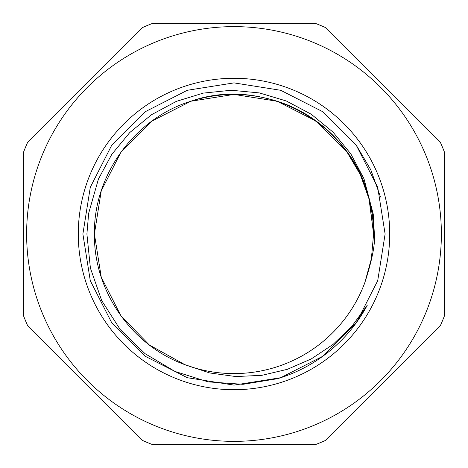 <?xml version="1.0" encoding="UTF-8"?>
<svg xmlns="http://www.w3.org/2000/svg" width="468" height="468" viewBox="0 0 468 468"><rect width="100%" height="100%" fill="white"/><g stroke="black" fill="none" stroke-linecap="round" stroke-linejoin="round"><path stroke-width="0.7" d="M121.072 316.052L149.339 344.986L184.842 364.648L149.339 344.986L121.072 316.052L101.24 277.138L94.407 234L101.24 277.138L121.072 316.052L149.339 344.986L184.842 364.648L149.339 344.986L121.072 316.052L101.24 277.138L94.407 234L101.24 277.138L121.072 316.052L149.339 344.986L184.842 364.648L149.339 344.986L121.072 316.052L101.24 277.138L94.407 234L101.24 190.862L121.072 151.948L151.948 121.072L190.862 101.24L234 94.407L277.138 101.24L316.052 121.072L346.928 151.948L360.354 174.675L369.34 199.818L373.593 234L371.387 258.699L364.742 282.906L363.186 286.89M367.321 305.13L351.854 326.366L333.081 344.395L311.273 358.927L287.364 369.322L261.893 375.318L235.831 376.559L209.769 372.967L184.842 364.648L149.339 344.986L121.072 316.052L101.24 277.138L94.407 234L101.24 277.138L121.072 316.052L149.339 344.986L184.842 364.648L149.339 344.986L121.072 316.052L101.24 277.138L94.407 234L101.24 277.138L121.072 316.052L149.339 344.986L184.842 364.648L149.339 344.986L121.072 316.052L101.24 277.138L94.407 234L101.24 277.138L121.072 316.052L149.339 344.986L184.842 364.648L149.339 344.986L121.072 316.052L101.24 277.138L94.407 234C93.705 290.733 131.292 345.296 184.842 364.648L149.339 344.986L121.072 316.052L101.24 277.138L94.407 234C93.518 175.05 134.527 118.609 190.862 101.24C264.367 75.126 352.31 123.453 369.34 199.818L373.593 234L371.387 258.699L364.742 282.906L371.387 258.699L373.593 234L371.387 258.699L364.742 282.906L371.387 258.699L373.593 234L371.387 258.699L364.742 282.906C372.177 259.945 375.389 243.641 374.359 234L373.259 214.163L364.01 178.852L350.854 153.931L332.982 132.075L311.261 114.256L286.311 100.983L259.389 92.921L231.297 90.248L203.258 93.114L176.366 101.369L151.48 114.73L129.771 132.543L111.805 154.346L98.426 179.069L88.668 213.268L86.896 234L90.4 268.07L101.673 300.526L120.241 329.589L145.062 353.679L174.903 371.422L208.131 381.865L242.986 384.322L277.594 378.682A151.111 151.111 0 0 0 367.321 305.13L356.247 322.821L322.821 356.247L280.695 377.711L234 385.111L187.305 377.711L145.179 356.247L111.753 322.821L90.289 280.695L82.889 234L90.289 187.305L111.753 145.179L145.179 111.753L187.305 90.289L234 82.889L280.695 90.289L322.821 111.753L356.247 145.179L377.711 187.305L385.111 234L377.711 280.695L356.247 322.821L322.821 356.247L280.695 377.711L234 385.111L187.305 377.711L145.179 356.247L111.753 322.821L90.289 280.695L82.889 234L90.289 187.305L111.753 145.179L145.179 111.753L187.305 90.289L234 82.889L280.695 90.289L322.821 111.753L356.247 145.179L377.711 187.305L385.111 234L377.711 280.695L356.247 322.821L322.821 356.247L280.695 377.711L234 385.111L187.305 377.711L145.179 356.247L111.753 322.821L90.289 280.695L82.889 234L90.289 187.305L111.753 145.179L145.179 111.753L187.305 90.289L234 82.889L280.695 90.289L322.821 111.753L356.247 145.179L377.711 187.305L385.111 234L377.711 280.695L356.247 322.821L322.821 356.247L280.695 377.711L234 385.111L187.305 377.711L145.179 356.247L111.753 322.821L90.289 280.695L82.889 234L90.289 187.305L111.753 145.179L145.179 111.753L187.305 90.289L234 82.889L280.695 90.289L322.821 111.753L356.247 145.179L377.711 187.305L385.111 234L377.711 280.695L356.247 322.821L322.821 356.247L280.695 377.711L234 385.111L187.305 377.711L145.179 356.247L111.753 322.821L90.289 280.695L82.889 234L90.289 187.305L111.753 145.179L145.179 111.753L187.305 90.289L234 82.889L280.695 90.289L322.821 111.753L356.247 145.179L377.711 187.305L385.111 234L377.711 280.695L356.247 322.821L322.821 356.247L280.695 377.711L234 385.111L187.305 377.711L145.179 356.247L111.753 322.821L90.289 280.695L82.889 234L90.289 187.305L111.753 145.179L145.179 111.753L187.305 90.289L234 82.889L280.695 90.289L322.821 111.753L356.247 145.179L377.711 187.305L385.111 234L377.711 280.695L356.247 322.821L322.821 356.247L280.695 377.711L234 385.111L187.305 377.711L145.179 356.247L111.753 322.821L90.289 280.695L82.889 234L90.289 187.305L111.753 145.179L145.179 111.753L187.305 90.289L234 82.889L280.695 90.289L322.821 111.753L356.247 145.179L377.711 187.305L385.111 234L377.711 280.695L356.247 322.821L322.821 356.247L280.695 377.711L234 385.111L187.305 377.711L145.179 356.247L111.753 322.821L90.289 280.695L82.889 234L90.289 187.305L111.753 145.179L145.179 111.753L187.305 90.289L234 82.889L280.695 90.289L322.821 111.753L356.247 145.179L377.711 187.305L385.111 234L377.711 280.695L356.247 322.821L322.821 356.247L280.695 377.711L234 385.111L187.305 377.711L145.179 356.247L111.753 322.821L90.289 280.695L82.889 234L90.289 187.305L111.753 145.179L145.179 111.753L187.305 90.289L234 82.889L280.695 90.289L322.821 111.753L356.247 145.179L370.785 169.779L380.507 196.999M346.928 151.948L360.021 173.961L368.948 198.297L373.593 234L371.387 258.699L364.742 282.906L371.387 258.699L373.593 234L371.387 258.699L364.742 282.906L371.387 258.699L373.593 234L371.387 258.699L364.742 282.906L371.387 258.699L373.593 234L371.387 258.699L364.742 282.906L371.387 258.699L373.593 234L369.34 199.818M94.407 234C93.518 175.05 134.527 118.609 190.862 101.24C219.621 92.167 248.379 92.167 277.138 101.24C333.473 118.609 374.482 175.05 373.593 234C374.482 175.05 333.473 118.609 277.138 101.24C248.379 92.167 219.621 92.167 190.862 101.24C134.527 118.609 93.518 175.05 94.407 234C93.518 175.05 134.527 118.609 190.862 101.24C246.654 82.175 313.004 103.738 346.928 151.948C364.449 176.494 373.335 203.843 373.593 234C374.482 175.05 333.473 118.609 277.138 101.24C248.379 92.167 219.621 92.167 190.862 101.24C134.527 118.609 93.518 175.05 94.407 234C93.518 175.05 134.527 118.609 190.862 101.24C219.621 92.167 248.379 92.167 277.138 101.24C333.473 118.609 374.482 175.05 373.593 234C374.482 175.05 333.473 118.609 277.138 101.24C248.379 92.167 219.621 92.167 190.862 101.24C134.527 118.609 93.518 175.05 94.407 234C93.518 175.05 134.527 118.609 190.862 101.24C219.621 92.167 248.379 92.167 277.138 101.24C333.473 118.609 374.482 175.05 373.593 234C374.482 175.05 333.473 118.609 277.138 101.24C248.379 92.167 219.621 92.167 190.862 101.24C134.527 118.609 93.518 175.05 94.407 234M23.4 152.533L23.4 315.467A225.81 225.81 0 0 0 27.477 325.313L142.687 440.523A225.81 225.81 0 0 0 152.533 444.6L315.467 444.6A225.81 225.81 0 0 0 325.313 440.523L440.523 325.313A225.81 225.81 0 0 0 444.6 315.467L444.6 152.533A225.81 225.81 0 0 0 440.523 142.687L325.313 27.477A225.81 225.81 0 0 0 315.467 23.4L152.533 23.4A225.81 225.81 0 0 0 142.687 27.477L27.477 142.687A225.81 225.81 0 0 0 23.4 152.533M26.623 234A207.377 207.377 0 0 0 427.407 308.816A207.377 207.377 0 0 0 272.054 30.145A207.377 207.377 0 0 0 26.623 234M78.279 234A155.721 155.721 0 0 1 311.858 99.146A155.721 155.721 0 0 1 311.858 368.854A155.721 155.721 0 0 1 78.279 234M184.842 364.648A139.593 139.593 0 0 0 364.742 282.906"/></g></svg>
